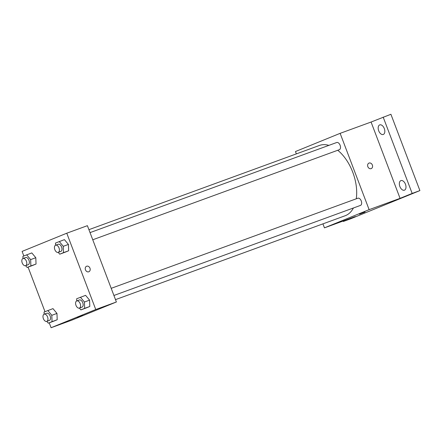 <?xml version="1.0" encoding="UTF-8"?>
<svg xmlns="http://www.w3.org/2000/svg" width="442" height="442" viewBox="0 0 442 442"><rect width="100%" height="100%" fill="white"/><g stroke="black" fill="none" stroke-linecap="round" stroke-linejoin="round"><path stroke-width="0.66" d="M296.35 153.888L295.46 151.54L340.13 133.34L371.076 122.036L390.91 114.279L419.9 190.596L351.031 218.652L343.296 221.481L343.125 221.033M383.175 117.108L412.165 193.425L419.9 190.596M412.165 193.425L400.065 198.353L369.12 209.657L324.45 227.857L355.396 216.552L343.296 221.481M365.037 212.044L359.473 214.16M383.313 134.456A5.105 3.011 69.9 0 1 383.253 134.478A5.105 3.011 69.9 0 1 378.695 130.771A5.105 3.011 69.9 0 1 379.689 124.915A5.105 3.011 69.9 0 1 379.75 124.893A5.105 3.011 69.9 0 1 384.313 128.6A5.105 3.011 69.9 0 1 383.313 134.456M404.48 190.165A5.105 3.011 69.9 0 1 404.419 190.187A5.105 3.011 69.9 0 1 399.855 186.48A5.105 3.011 69.9 0 1 400.855 180.623A5.105 3.011 69.9 0 1 400.916 180.601A5.105 3.011 69.9 0 1 405.48 184.308A5.105 3.011 69.9 0 1 404.48 190.165M371.076 122.036L400.065 198.353M115.5 299.637L345.13 215.751A37.421 22.1 -110.1 0 0 353.418 207.983M356.258 198.806A37.421 22.1 -110.1 0 0 337.749 150.269M328.876 145.368A37.421 22.1 -110.1 0 0 319.444 145.451L88.919 229.663M340.13 133.34L369.12 209.657M324.45 227.857L322.931 223.862M92.759 239.768L339.323 149.694A3.823 2.26 -110.1 0 0 340.136 145.324A3.823 2.26 -110.1 0 0 336.699 142.512L90.041 232.619M113.92 295.477L360.484 205.403A3.823 2.26 -110.1 0 0 361.296 201.038A3.823 2.26 -110.1 0 0 357.86 198.22L111.207 288.328M368.971 163.092A2.978 2.403 -112.2 0 1 372.352 165.021A2.978 2.403 -112.2 0 1 371.219 168.601A2.978 2.403 -112.2 0 1 367.871 166.756A2.978 2.403 -112.2 0 1 368.976 163.092A2.978 2.403 -112.2 0 1 372.352 165.021A2.978 2.403 -112.2 0 1 371.219 168.606M23.829 255.951L22.1 251.404L66.77 233.205L87.4 225.669L116.39 301.985L71.72 320.185L51.09 327.721L49.233 322.826M66.77 233.205L95.759 309.522L116.39 301.985M95.759 309.522L51.09 327.721M78.245 316.931L82.654 315.207L78.245 316.931M55.581 245.205L55.504 243.05L64.421 239.63L68.416 244.432L68.648 250.763L64.886 252.294L68.648 250.763L68.416 244.432L63.256 246.316L63.493 252.647L59.731 254.178L58.233 252.382A3.823 2.26 -110.1 0 0 59.04 248.017A3.823 2.26 -110.1 0 0 55.604 245.2A3.823 2.26 -110.1 0 0 54.825 249.642A3.823 2.26 -110.1 0 0 58.228 252.382L60.808 251.437A3.823 2.26 -110.1 0 0 61.615 247.072A3.823 2.26 -110.1 0 0 58.184 244.255L55.604 245.2M46.78 321.378L49.36 320.433A3.823 2.26 -110.1 0 0 50.173 316.069A3.823 2.26 -110.1 0 0 46.736 313.251L44.156 314.196A3.823 2.26 -110.1 0 0 43.377 318.638A3.823 2.26 -110.1 0 0 46.78 321.378A3.823 2.26 -110.1 0 0 47.592 317.013A3.823 2.26 -110.1 0 0 44.156 314.196L44.056 312.046L52.974 308.627L56.968 313.428L57.2 319.759L53.438 321.29L57.2 319.759L56.968 313.428L51.808 315.312L52.046 321.643L48.283 323.174L46.786 321.378M44.99 311.665L28.067 267.117M76.742 300.919L76.665 298.759L85.582 295.344L89.577 300.14L89.809 306.472L86.052 308.008L89.809 306.472L89.577 300.14L84.422 302.024L84.654 308.356L80.892 309.892L79.394 308.091A3.823 2.26 -110.1 0 0 80.201 303.726A3.823 2.26 -110.1 0 0 76.77 300.908A3.823 2.26 -110.1 0 0 75.991 305.35A3.823 2.26 -110.1 0 0 79.394 308.091L81.969 307.151A3.823 2.26 -110.1 0 0 82.781 302.781A3.823 2.26 -110.1 0 0 79.345 299.969L76.77 300.908M25.619 265.67L28.2 264.725A3.823 2.26 -110.1 0 0 29.006 260.36A3.823 2.26 -110.1 0 0 25.575 257.542L22.995 258.482A3.823 2.26 -110.1 0 0 22.216 262.929A3.823 2.26 -110.1 0 0 25.619 265.67A3.823 2.26 -110.1 0 0 26.426 261.299A3.823 2.26 -110.1 0 0 22.995 258.482L22.89 256.332L31.813 252.918L35.808 257.719L36.04 264.045L32.277 265.581L36.04 264.045L35.808 257.719L30.647 259.603L30.879 265.929L27.122 267.465L25.625 265.664M86.588 266.25A2.978 2.403 -112.2 0 1 89.969 268.183A2.978 2.403 -112.2 0 1 88.836 271.764A2.978 2.403 -112.2 0 1 85.488 269.913A2.978 2.403 -112.2 0 1 86.588 266.25A2.978 2.403 -112.2 0 1 89.969 268.183A2.978 2.403 -112.2 0 1 88.836 271.764M82.654 315.207L77.09 317.317M26.653 254.802L30.647 259.603M30.879 265.929L36.04 264.045M27.122 267.465L32.277 265.581M31.813 252.918L35.808 257.719M59.261 241.514L63.256 246.316M63.493 252.647L68.648 250.763M59.731 254.178L64.886 252.294M64.421 239.63L68.416 244.432M47.813 310.511L51.808 315.312M52.046 321.643L57.2 319.759M48.283 323.174L53.438 321.29M52.974 308.627L56.968 313.428M80.427 297.228L84.422 302.024M84.654 308.356L89.809 306.472M80.892 309.892L86.052 308.008M85.582 295.344L89.577 300.14"/></g></svg>
